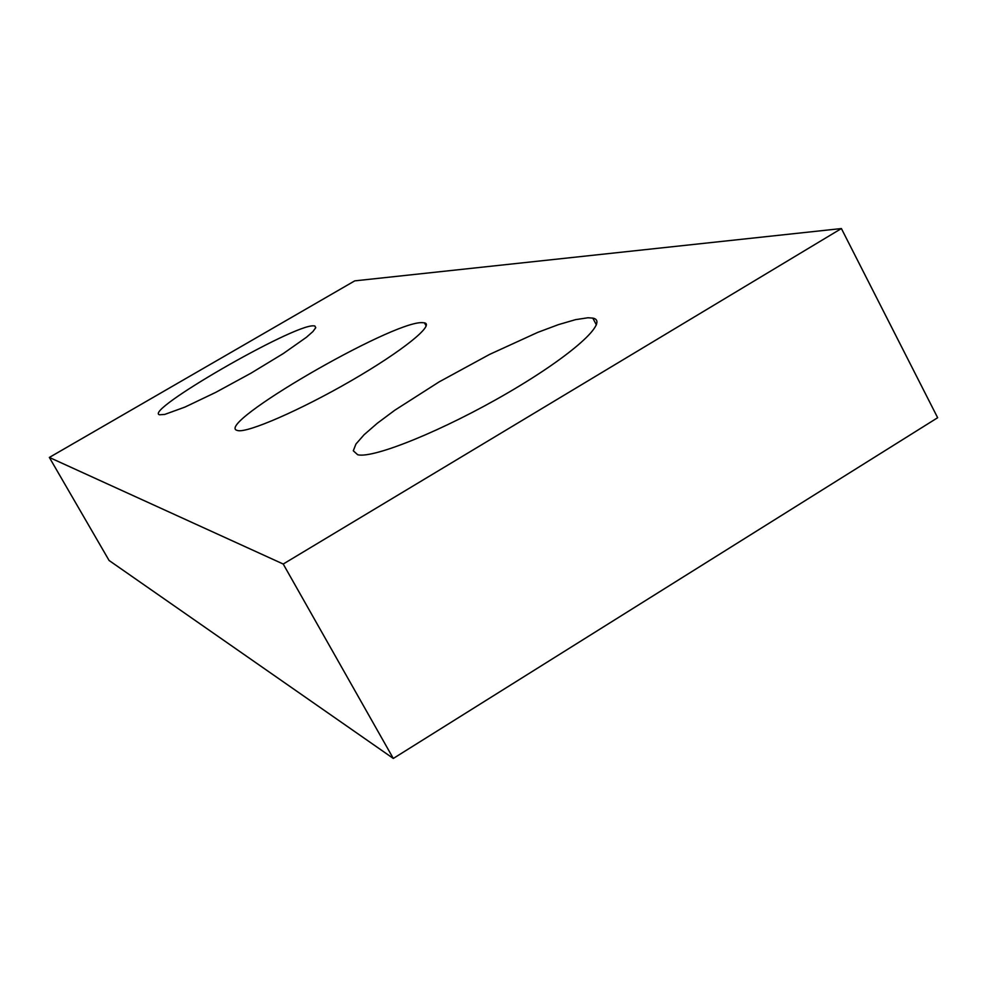 <?xml version="1.0" encoding="UTF-8"?>
<svg xmlns="http://www.w3.org/2000/svg" width="987" height="987" viewBox="0 0 987 987"><rect width="100%" height="100%" fill="white"/><g stroke="black" fill="none" stroke-linecap="round" stroke-linejoin="round"><path stroke-width="1.48" d="M393.307 758.448L937.65 417.723L841.393 228.552L354.752 280.863L49.35 457.437L109.101 560.493L393.307 758.448L283.22 564.033L49.35 457.437M841.393 228.552L283.22 564.033M421.992 322.638C391.247 321.515 213.723 424.657 237.176 430.418L237.768 430.579C247.564 433.108 300.492 410.111 351.199 380.735C402.042 351.372 434.909 324.859 424.447 322.835L421.992 322.638M588.03 317.752L575.483 319.665L558.42 324.637L537.755 332.372L489.564 354.419L439.178 381.858L394.825 410.21L377.342 423.226L364.129 434.699L355.937 444.051L353.297 450.788L357.701 454.76C373.53 458.745 443.792 430.283 508.034 392.727C572.485 355.221 609.83 321.157 592.805 318.11L588.03 317.752M313.397 325.833C292.843 324.686 142.967 411.135 159.573 414.787L164.792 414.404L184.939 407.088L215.697 392.394L250.932 373.209L283.355 353.519L306.365 337.32L312.904 331.57L315.741 327.733L314.828 325.957L313.397 325.833M315.766 327.659L314.828 325.957M596.407 324.896L592.805 318.11M426.162 325.994L424.447 322.835"/></g></svg>
